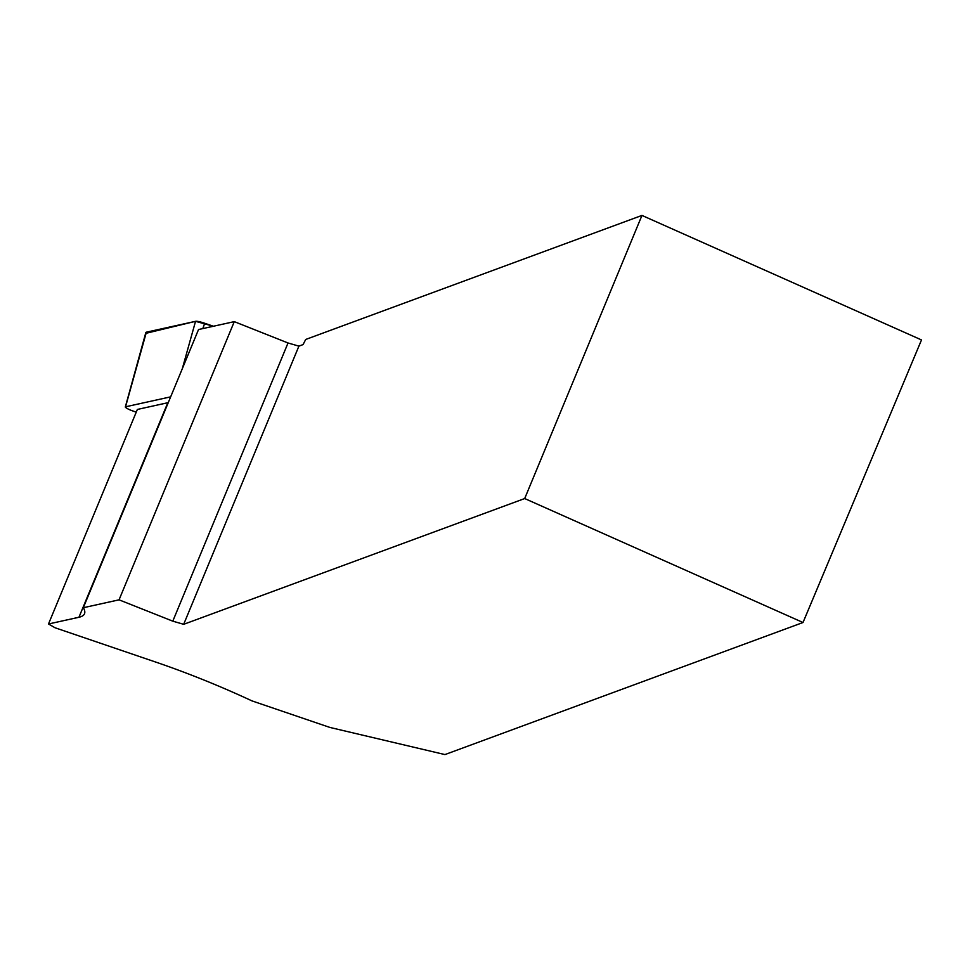 <?xml version="1.0" encoding="UTF-8"?>
<svg xmlns="http://www.w3.org/2000/svg" width="970" height="970" viewBox="0 0 970 970"><rect width="100%" height="100%" fill="white"/><g stroke="black" fill="none" stroke-linecap="round" stroke-linejoin="round"><path stroke-width="1.45" d="M170.659 396.851L125.542 406.806A5.99 0.934 -157.5 0 0 125.324 406.963A5.99 0.934 -157.5 0 0 132.648 410.904L136.249 412.141M125.324 406.963L145.839 332.564A15.508 2.425 22.5 0 1 146.397 332.176L195.54 321.325A15.508 2.425 22.5 0 1 204.718 323.277L213.436 326.247L195.528 321.325L146.094 333.28M803.014 622.51L524.697 498.544L183.682 624.316L298.906 346.132L303.064 344.592L305.72 339.451L641.958 215.425L921.5 339.936L803.014 622.51L444.951 754.575L329.897 727.439L251.957 700.886A158.292 24.699 22.5 0 0 156.182 662.231L55.035 627.76L48.5 623.989L78.946 617.259L167.81 402.72A158.292 24.699 22.5 0 0 168.271 402.623M119.055 599.836L83.311 607.729L198.535 329.533L234.279 321.64L119.055 599.836L172.793 621.164L183.682 624.316M83.311 607.729A158.292 24.699 22.5 0 1 84.511 613.755A158.292 24.699 22.5 0 1 78.946 617.259M234.279 321.64L288.029 342.98L298.906 346.132M524.697 498.544L641.958 215.425M172.793 621.164L288.029 342.98M48.5 623.989L137.364 409.449L167.81 402.72M182.275 368.806L195.54 321.325M146.397 332.176L125.542 406.806M204.718 323.277L202.803 328.6"/></g></svg>
